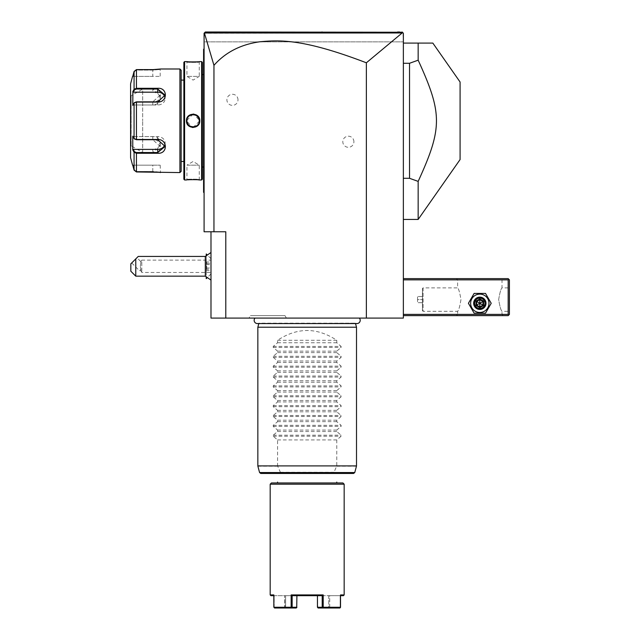 <?xml version="1.0" encoding="UTF-8"?>
<svg xmlns="http://www.w3.org/2000/svg" width="640" height="640" viewBox="0 0 640 640"><rect width="100%" height="100%" fill="white"/><g stroke="black" fill="none" stroke-linecap="round" stroke-linejoin="round"><path stroke-width="0.48" stroke-dasharray="3.2 2.4" d="M225.792 318.088L225.792 231.768L210.992 231.768L210.992 318.088L403.36 318.088L403.36 33.232L403.36 41.864L402.992 32.864L204.352 32.968L213.952 65.336C224.968 52.968 239.232 45.272 256.736 42.248C277.192 39.864 300.272 37.576 366.368 62.792L402.144 32.976L402.992 32.864L204.088 33.232L204.088 231.768L213.952 231.768L213.952 65.336M359.304 318.088L255.048 318.088L359.304 318.088M249.024 318.088L286.4 318.088L249.024 318.088L250.448 315.624L284.976 315.624L250.448 315.624M403.36 314.392L403.36 278.632L403.36 314.392L508.176 314.392L508.176 279.864L403.36 279.864M403.36 43.096L403.36 219.44L403.36 43.096L418.16 43.096L418.16 60.184L409.528 63.28L403.36 63.28M366.368 62.792L366.368 318.088M210.992 231.768L213.952 231.768M353.912 141.752A5.552 5.552 0 0 0 348.36 136.2A5.552 5.552 0 0 0 342.816 141.752A5.552 5.552 0 0 0 348.36 147.296A5.552 5.552 0 0 0 353.912 141.752M238 99.824A5.552 5.552 0 0 0 232.448 94.272A5.552 5.552 0 0 0 226.896 99.824A5.552 5.552 0 0 0 232.448 105.368A5.552 5.552 0 0 0 238 99.824M210.992 269.064L210.992 258.704L210.992 269.064M210.992 266.296L210.992 252.496L210.992 266.296M204.088 33.232L204.088 41.864L403.36 41.864L204.088 41.864L204.088 33.232L204.672 32.648L204.088 33.232M204.088 178.744L204.088 129.392L204.088 192.8L204.088 178.744L203.592 178.744L203.592 191.816L204.088 192.312L203.592 191.816L203.592 192.312L204.088 192.8M204.088 129.392L204.088 117.16L204.088 129.392L203.592 129.392L203.592 178.744M204.088 117.16L204.088 62.832L204.088 117.16L203.592 117.208L203.592 129.392M204.088 62.832L204.088 48.768L204.088 62.832L203.592 62.832L203.592 117.208M209.184 32L205.32 32L209.232 32L205.32 32L204.352 32.968M402.992 32.864L402.128 32L399.728 32M370.96 32L344.856 32L370.96 32M321.832 32L245.584 32M232.848 32L220.28 32L232.848 32M245.712 32L322.264 32M402.144 32.976L204.4 32.992M397.584 32L209.272 32M203.592 191.816L204.088 192.312L203.592 191.816M204.088 124.408L203.592 124.36M204.088 48.768L203.592 49.264L204.088 48.768L203.592 49.76L204.088 49.264M203.592 49.92L203.592 62.832M203.592 120.784L203.592 168.384L203.592 120.784M204.088 120.784L204.088 167.896L204.088 120.784M204.088 74.544L204.088 167.032L204.088 74.544L203.592 74.544M204.088 167.032L203.592 167.032M202.36 167.032L202.36 74.544L202.36 167.032M202.36 62.336L202.36 179.24M201.616 61.592L201.616 179.976M199.768 61.6L199.272 62.088L199.272 76.392L186.944 76.392L199.272 76.392L193.12 80.096L186.944 76.392L186.944 62.088C186.56 62.496 199.656 62.496 199.272 62.088C199.664 62.496 186.56 62.496 186.944 62.088L186.488 61.6M188.208 61.768L189.784 61.88M190.744 61.928L191.6 61.96M192.912 61.976L196.792 61.864M198.032 61.768L198.784 61.704M199.08 61.672L199.568 61.616M184.6 61.592L184.6 179.976M186.448 179.976L186.944 179.48L186.448 179.976L186.944 179.48L186.944 165.176L199.272 165.176L186.944 165.176L193.104 161.48L199.272 165.176L199.272 179.48C199.664 179.072 186.56 179.072 186.944 179.48C186.56 179.072 199.656 179.072 199.272 179.48L199.568 179.952M198.032 179.8L196.704 179.704M195.696 179.656L194.8 179.616M193.72 179.6L191.224 179.624M191 179.632L189.664 179.696M188.248 179.8L187.112 179.904M186.944 179.92L186.488 179.976M193.112 114.072L186.448 120.784L192.384 127.464M193.104 127.504L199.768 120.784L193.832 114.112M183.864 62.336L183.864 179.24M183.864 80.096L183.864 161.48L183.864 80.096M181.152 161.48L181.152 80.096L181.152 161.48M179.912 68.992L179.912 172.576M153.096 171.96L136.448 171.96L134.064 170.12L136.448 171.472L134.544 169.992L133.272 165.176L160.184 165.176L152.784 165.176L152.784 171.472L136.448 171.472L152.784 171.472L160.184 172.088L152.784 171.472L152.784 165.176L133.272 165.176L134.544 169.992L134.064 170.12L134.064 152.304L136.448 153.272L136.448 152.536L152.784 152.536L160.184 146.432L152.784 139.72L136.448 139.72L134.6 139.08M160.184 165.176L160.448 172.544M160.048 172.48L154.688 172M153.096 69.608L154.696 69.576M155.632 69.528L156.464 69.48M156.96 69.44L157.752 69.368M158.384 69.304L158.928 69.24M159.36 69.184L159.96 69.104M159.976 69.096L160.472 69.024M133.272 92.184L132.76 91.736L132.76 105.44L134.064 102.968L136.448 102.096L152.784 102.096C162.912 102.272 162.976 87.488 152.784 88.296L152.784 89.032L136.448 89.032L134.544 89.776L133.272 92.184L152.784 92.184A7.4 6.408 180 0 1 160.184 98.592L160.184 95.136L152.784 89.032L152.784 92.184M133.824 151.856L134.064 152.304L134.544 151.8L133.272 149.392L152.784 149.392L152.784 153.272C162.936 154.104 162.952 139.328 152.784 139.472L136.448 139.472L134.064 138.6L133.272 136.576L152.784 136.576A7.4 6.408 0 0 1 160.184 142.984L160.184 146.432M134.544 151.8L136.448 152.536M134.336 138.904L134.784 139.256L134.336 138.904M133.272 149.392L132.76 149.84L132.76 136.128L134.064 138.6L134.064 102.968L136.448 101.848L152.784 101.848L160.184 95.136M134.6 102.496L133.272 105L157.72 105A7.4 6.408 180 0 0 165.12 98.592L165.12 95.136M134.064 89.264L134.064 71.456L136.448 69.608L136.448 88.296L134.064 89.264L134.544 89.776M134.544 71.576L136.448 70.096L152.784 70.096L160.184 69.488L152.784 70.096L136.448 70.096L134.544 71.576L133.272 76.392L134.544 71.576L134.064 71.456L134.544 71.576M132.76 165.176L133.272 165.176L132.76 165.176M130.592 83.792L130.592 157.784M152.792 149.392A7.4 6.408 0 0 0 160.184 142.984M160.184 98.592A7.4 6.408 180 0 1 152.784 105L133.272 105L132.76 105.44L134.544 102.592M133.272 76.392L160.184 76.392L152.784 76.392L152.784 70.096L152.784 76.392L133.272 76.392M164.848 96.872A7.4 6.408 180 0 1 165.12 98.592M164.848 144.696A7.4 6.408 0 0 0 165.12 142.984A7.4 6.408 0 0 0 157.72 136.576L133.272 136.576L134.544 138.984M130.592 95.264L130.592 146.312L130.592 95.264A0.496 0.496 0 0 0 131.08 95.752L131.144 120.784L131.144 95.752L142.672 89.096L142.672 120.784L142.672 89.096M131.08 145.816L131.08 95.752L131.08 145.816L131.144 120.784L131.144 145.816L142.672 152.48L142.672 120.784L142.672 152.48M196.992 116A6.168 6.168 0 0 0 196.704 115.776L199.176 119.704M196.4 115.568A6.168 6.168 0 0 0 196.08 115.384L196.584 115.688M195.76 115.216A6.168 6.168 0 0 0 195.424 115.072L195.92 115.296M194.416 114.76L195.08 114.944A6.168 6.168 0 0 0 194.728 114.84M193.016 114.624L193.656 114.648A6.168 6.168 0 0 0 193.288 114.624M192.928 126.952A6.168 6.168 0 0 1 192.568 126.928L193.216 126.952M191.488 126.736A6.168 6.168 0 0 1 191.136 126.632L191.824 126.816M190.304 126.272L190.8 126.504A6.168 6.168 0 0 1 190.464 126.352M187.696 123.744L190.136 126.184A6.168 6.168 0 0 1 189.824 126M187.112 122.232A6.168 6.168 0 0 1 187.04 121.872L187.624 123.592M193.776 126.92L194.592 126.768M198.872 122.984L199.2 121.752M199.216 121.624L199.272 120.84M192.44 114.656L191.616 114.808M187.352 118.584L187.008 119.928M186.992 120.016L186.944 120.784A6.168 6.168 0 0 1 193.112 114.624A6.168 6.168 0 0 1 199.272 120.784A6.168 6.168 0 0 1 193.112 126.952A6.168 6.168 0 0 1 186.944 120.784L186.448 120.784M206.256 270.784L206.256 255.464L206.232 270.784M206.256 253.968L206.256 278.632L206.232 253.968M206.232 263.208L206.232 271.184L206.232 263.208L206.72 263.568L206.72 261.976L206.72 270.616L206.72 263.568L210.992 263.672L210.992 262.136L210.992 270.456L210.992 263.672M206.232 261.408L206.72 261.976L210.992 262.136M206.232 264.496L210.92 264.704L210.92 269.032L206.232 269.384M206.232 268.096L210.92 267.888L210.992 264.768M206.232 271.184L206.72 270.616L210.92 270.616L210.992 267.824M210.992 270.456L210.992 268.92M205.304 256.432L205.304 276.16M135.768 276.16L135.768 258.896L130.84 263.832L130.84 271.232M138.232 256.432L135.768 258.896M136.936 257.728L131.712 262.96L136.936 257.728L140.896 261.688L140.368 266.296L140.896 261.688L141.792 260.128L141.792 272.464L141.792 260.128L210.992 260.128M131.712 262.96L139.552 270.808L140.848 269.512L140.368 266.296L140.848 269.512L139.552 270.808L140.84 270.808L141.792 272.464L210.992 272.464M140.848 269.512C140.816 271.232 140.816 271.232 140.848 269.512C140.816 271.232 140.816 271.232 140.848 269.512M508.176 314.392L508.792 315.008L508.176 315.624L403.36 315.624M502.008 314.392L503.248 315.624L456.384 315.624L503.248 315.624L502.008 314.392L457.616 314.392L502.008 314.392L502.008 311.304C500.96 310.528 499.84 306.624 498.672 299.592C499.84 292.56 500.96 288.656 502.008 287.88C500.96 288.656 499.84 292.56 498.672 299.592C499.84 306.624 500.96 310.528 502.008 311.304L509.408 311.304L509.408 287.88L509.408 311.304M470.64 303.288A9.168 9.168 0 0 0 479.816 312.464A9.168 9.168 0 0 0 488.984 303.288A9.168 9.168 0 0 0 479.816 294.12A9.168 9.168 0 0 0 470.64 303.288A9.168 9.168 0 0 0 479.816 312.464A9.168 9.168 0 0 0 488.984 303.288A9.168 9.168 0 0 0 479.816 294.12A9.168 9.168 0 0 0 470.64 303.288A9.168 9.168 0 0 0 479.816 312.464A9.168 9.168 0 0 0 488.984 303.288A9.168 9.168 0 0 0 479.816 294.12A9.168 9.168 0 0 0 470.64 303.288M508.792 315.008L509.408 314.392L509.408 279.864L508.176 278.632L403.36 278.632M503.248 278.632L456.384 278.632L503.248 278.632L502.008 279.864L502.008 287.88L509.408 287.88M508.792 279.248L508.176 279.864M457.616 279.864L456.384 278.632L457.616 279.864L502.008 279.864L457.616 279.864L457.616 287.88L423.088 287.88L423.088 311.304L457.616 311.304C458.672 310.528 459.784 306.624 460.96 299.592C459.784 292.56 458.672 288.656 457.616 287.88C458.672 288.656 459.784 292.56 460.96 299.592C459.784 306.624 458.672 310.528 457.616 311.304L457.616 314.392L456.384 315.624L457.616 314.392M484.992 303.288C485.312 296.608 474.32 296.608 474.632 303.288C474.32 309.968 485.312 309.968 484.992 303.288C485.312 309.968 474.32 309.968 474.632 303.288C474.32 296.608 485.312 296.608 484.992 303.288A5.176 5.176 0 0 1 479.816 308.472A5.176 5.176 0 0 1 474.632 303.288A5.176 5.176 0 0 1 479.816 298.112A5.176 5.176 0 0 1 484.992 303.288A5.176 5.176 0 0 1 479.816 308.472A5.176 5.176 0 0 1 474.632 303.288A5.176 5.176 0 0 1 479.816 298.112A5.176 5.176 0 0 1 484.992 303.288M423.088 287.88L423.088 311.304L422.424 310.64L422.424 288.544L422.424 310.64L422.424 288.544L423.088 287.88M422.472 310.64L422.472 288.544M422.472 299.592L422.472 296.512L422.472 302.672L422.472 299.592L417.544 299.592L417.544 296.512L417.544 302.672L417.544 299.592L422.472 299.592M422.472 296.512L417.544 296.512L422.472 296.512M422.472 302.672L417.544 302.672L422.472 302.672M474.88 303.288A4.936 4.936 0 0 0 479.816 308.224A4.936 4.936 0 0 0 484.744 303.288A4.936 4.936 0 0 0 479.816 298.36A4.936 4.936 0 0 0 474.88 303.288A4.936 4.936 0 0 1 479.816 298.36A4.936 4.936 0 0 1 484.744 303.288A4.936 4.936 0 0 1 479.816 308.224A4.936 4.936 0 0 1 474.88 303.288M474.12 293.424L468.424 303.288L474.12 313.16L485.512 313.16L491.208 303.288L485.512 293.424L474.12 293.424L468.424 303.288L474.12 313.16L485.512 313.16L491.208 303.288L485.512 293.424L474.12 293.424M473.648 303.288A6.168 6.168 0 0 1 479.816 297.128A6.168 6.168 0 0 1 485.984 303.288A6.168 6.168 0 0 1 479.816 309.456A6.168 6.168 0 0 1 473.648 303.288A6.168 6.168 0 0 1 479.816 297.128A6.168 6.168 0 0 1 485.984 303.288A6.168 6.168 0 0 0 479.816 297.128A6.168 6.168 0 0 0 473.648 303.288A6.168 6.168 0 0 0 479.816 309.456A6.168 6.168 0 0 0 485.984 303.288A6.168 6.168 0 0 1 479.816 309.456A6.168 6.168 0 0 1 473.648 303.288M474.264 303.288A5.552 5.552 0 0 0 479.816 308.84A5.552 5.552 0 0 0 485.368 303.288A5.552 5.552 0 0 0 479.816 297.744A5.552 5.552 0 0 0 474.264 303.288M476.024 305.48L476.656 305.112L476.656 301.472L479.816 299.648L482.968 301.472L482.968 305.112L479.816 306.936L476.656 305.112L479.816 303.288L479.816 299.648L476.656 301.472L479.816 303.288L479.816 306.936L482.968 305.112L479.816 303.288L482.968 301.472L479.816 299.648L482.968 301.472L482.968 305.112L482.968 301.472L483.6 301.104L483.6 305.48L482.968 305.112L479.816 306.936L476.656 305.112L479.816 306.936L479.816 307.664L476.024 305.48L476.024 301.104L476.656 301.472L476.656 305.112L476.656 301.472L479.816 299.648L479.816 298.92L483.6 301.104M403.36 178.296L409.528 178.296L409.528 63.28M418.16 219.44L418.16 181.392L409.528 178.296M418.16 181.392C442.544 128.056 442.544 113.512 418.16 60.184M460.088 159.56L460.088 82.016M355.52 323.56L355.416 323.16A3.232 3.232 0 0 0 356.984 323.56L257.368 323.56A3.232 3.232 0 0 0 258.936 323.16L355.416 323.16L258.824 323.56M257.848 327.216L356.504 327.216M277.576 340.288L336.768 340.288C317.04 327.256 297.312 327.256 277.576 340.288L277.576 342.752L273.232 346.424L273.232 347.464L277.576 351.144L277.576 352.616L273.232 356.288L273.232 357.336L277.576 361.008L277.576 362.48L273.232 366.152L273.232 367.2L277.576 370.872L277.576 372.344L273.232 376.016L273.232 377.064L277.576 380.736L277.576 382.208L273.232 385.88L273.232 386.928L277.576 390.6L277.576 392.072L273.232 395.744L273.232 396.792L277.576 400.464L277.576 401.936L273.232 405.608L273.232 406.656L277.576 410.328L277.576 411.808L273.232 415.48L273.232 416.52L277.576 420.192L277.576 421.672L273.232 425.344L273.232 426.392L277.576 430.064L277.576 431.536L273.232 435.208L273.232 436.256L277.576 439.928L277.576 465.904L257.848 465.904M336.768 340.288L336.768 342.752L341.12 346.424L341.12 347.464L336.768 351.144L336.768 352.616L341.12 356.288L341.12 357.336L336.768 361.008L336.768 362.48L341.12 366.152L341.12 367.2L336.768 370.872L336.768 372.344L341.12 376.016L341.12 377.064L336.768 380.736L336.768 382.208L341.12 385.88L341.12 386.928L336.768 390.6L336.768 392.072L341.12 395.744L341.12 396.792L336.768 400.464L336.768 401.936L341.12 405.608L341.12 406.656L336.768 410.328L336.768 411.808L341.12 415.48L341.12 416.52L336.768 420.192L336.768 421.672L341.12 425.344L341.12 426.392L336.768 430.064L336.768 431.536L341.12 435.208L341.12 436.256L336.768 439.928L336.768 465.904L333.472 473.464L280.88 473.464L280.512 472.552L259.584 472.552M280.512 472.552L277.576 465.904M336.768 439.928L277.576 439.928M280.88 473.464L260.776 473.464M353.576 473.464L333.472 473.464M277.576 473.464L336.768 473.464L277.576 473.464M307.176 482.96L277.576 482.96L307.176 482.96M342.936 482.96L271.416 482.96M344.168 484.192L270.184 484.192M344.168 594.928L340.52 594.928L340.16 595.672L340.52 607.264L323.2 607.264L323.2 594.928L291.152 594.928L291.152 607.264L273.832 607.264L273.832 594.928L270.184 594.928M340.52 595.672L343.432 595.672M270.92 595.672L274.184 595.672L273.832 594.928L273.832 595.672M274.192 607.264L274.192 595.672L296.552 595.672L285.6 595.672L285.6 607.264L285.12 607.624L284.632 607.264L284.632 595.672L274.192 595.672L274.016 607.64L284.632 607.264L274.192 607.264M340.16 607.264L340.16 595.672L340.16 607.264L329.72 607.264L329.72 595.672L317.792 595.672L328.752 595.672L328.752 607.264L329.232 607.624L340.16 607.264M339.848 608L318.12 608L329.416 608L328.752 607.264L317.624 607.624L339.848 608L329.232 607.624L329.72 607.264L329.72 595.672L340.16 595.672L328.752 595.672L328.752 607.264L317.624 607.624L317.448 595.672L317.792 607.264L317.448 595.672L322.208 595.672L292.144 595.672L291.152 594.928M296.904 607.264L296.904 595.672L296.552 607.264L285.6 607.264L285.6 595.672L284.632 595.672L284.936 608L274.496 608L296.232 608L284.936 608L285.6 607.264L296.728 607.624L296.904 595.672L292.144 595.672L292.144 607.264L296.728 607.624M322.88 608L323.2 607.264M323.2 594.928L322.208 595.672L322.208 607.264L322.704 607.64M291.152 607.264L292.144 607.264M317.448 607.264L322.208 607.264M274.496 608L296.232 608M336.768 431.536L277.576 431.536M336.768 430.064L277.576 430.064M336.768 421.672L277.576 421.672M336.768 420.192L277.576 420.192M336.768 411.808L277.576 411.808M336.768 410.328L277.576 410.328M336.768 401.936L277.576 401.936M336.768 400.464L277.576 400.464M336.768 392.072L277.576 392.072M336.768 390.6L277.576 390.6M336.768 382.208L277.576 382.208M336.768 380.736L277.576 380.736M336.768 372.344L277.576 372.344M336.768 370.872L277.576 370.872M336.768 362.48L277.576 362.48M336.768 361.008L277.576 361.008M336.768 352.616L277.576 352.616M336.768 351.144L277.576 351.144M336.768 342.752L277.576 342.752M286.4 318.088L284.976 315.624M203.592 112.176L204.088 112.176M136.448 139.72L136.448 101.848M136.448 171.96L136.448 153.272M152.784 171.96L152.784 171.472L152.784 171.96M152.784 139.472L152.784 136.576M152.784 102.096L152.784 105M136.448 88.296L136.448 89.032M136.448 69.608L136.448 70.096L136.448 69.608M152.784 69.608L152.784 70.096L152.784 69.608M160.68 68.992L160.184 69.488L160.68 68.992L160.184 69.488L160.184 76.392M157.72 101.848L157.72 105M157.72 136.576L157.72 139.72M199.768 120.784L199.272 120.784M483.6 305.48L479.816 307.664M476.024 301.104L479.816 298.92M356.504 465.904L336.768 465.904M336.704 466.224L356.456 466.224M257.888 466.224L277.648 466.224M354.76 472.552L333.84 472.552M280.424 472.232L333.928 472.232M273.232 436.256L341.12 436.256M273.232 435.208L341.12 435.208M273.232 426.392L341.12 426.392M273.232 425.344L341.12 425.344M273.232 416.52L341.12 416.52M273.232 415.48L341.12 415.48M273.232 406.656L341.12 406.656M273.232 405.608L341.12 405.608M273.232 396.792L341.12 396.792M273.232 395.744L341.12 395.744M273.232 386.928L341.12 386.928M273.232 385.88L341.12 385.88M273.232 377.064L341.12 377.064M273.232 376.016L341.12 376.016M273.232 367.2L341.12 367.2M273.232 366.152L341.12 366.152M273.232 357.336L341.12 357.336M273.232 356.288L341.12 356.288M273.232 347.464L341.12 347.464M273.232 346.424L341.12 346.424M203.592 168.384L204.088 167.896M203.592 73.184L204.088 73.68M186.448 61.6L186.944 62.088L186.448 61.6M199.768 179.976L199.28 179.48L199.768 179.976M165.12 142.984L165.12 146.432M210.992 258.704L207.056 254.768M210.992 273.896L207.056 277.824"/><path stroke-width="0.96" d="M402.144 32.976L366.368 62.792C303.272 38.624 279.608 39.912 259.472 41.824C240.552 44.56 225.376 52.4 213.952 65.336L204.4 32.992L402.144 32.976L402.992 32.864L402.128 32L403.36 33.232L403.36 318.088L210.992 318.088L210.992 231.768M366.368 62.792L366.368 318.088M213.952 65.336L213.952 231.768L225.792 231.768L225.792 318.088M213.952 231.768L204.088 231.768L204.088 33.232L205.32 32L402.376 32.248M399.712 32L397.584 32M322.264 32L321.832 32M220.28 32L209.232 32L220.28 32M402.992 32.864L402.128 32M204.088 124.408L203.592 124.36L203.592 49.92M204.088 192.8L203.592 192.312L203.592 124.36M203.592 191.816L204.088 192.312L203.592 191.816M204.088 48.768L203.592 49.264L203.592 49.76L204.088 49.264M204.088 117.16L203.592 117.208M203.592 167.032L202.36 167.032M203.592 74.544L202.36 74.544M202.36 179.24L202.36 62.336L201.616 61.592L199.768 61.592C200.152 62.008 186.064 62.008 186.448 61.592L184.6 61.592L184.6 179.976L186.448 179.976C186.072 179.56 200.152 179.56 199.768 179.976L201.616 179.976L202.36 179.24M186.488 61.6L186.904 61.648M187.176 61.672L188.208 61.768M189.784 61.88L190.744 61.928M191.6 61.96L192.912 61.976M196.792 61.864L198.032 61.768M199.568 179.952L199.08 179.904M198.784 179.872L198.032 179.8M196.704 179.704L195.696 179.656M194.8 179.616L193.72 179.6M189.664 179.696L188.248 179.8M192.384 127.464L193.104 127.504M193.832 114.112L193.112 114.072M201.616 179.976L201.616 61.592M199.768 120.784C200.144 129.464 186.064 129.448 186.448 120.784C186.072 112.104 200.152 112.12 199.768 120.784L199.272 120.784C199.656 128.736 186.56 128.744 186.944 120.784C186.56 112.832 199.656 112.832 199.272 120.784A6.168 6.168 0 0 0 199.264 120.424L199.272 120.784A6.168 6.168 0 0 1 199.264 121.152M184.6 179.976L183.864 179.24L183.864 62.336L184.6 61.592M181.152 80.096L181.152 171.344L181.152 70.224L181.152 80.096L183.864 80.096M181.152 161.48L183.864 161.48M132.912 150.12L134.064 152.304L132.76 149.84L132.76 136.128L134.064 138.6L136.448 139.472L157.72 139.472C167.848 139.304 167.904 154.088 157.72 153.272L136.448 153.272L134.064 152.304L134.064 170.12L132.76 165.176L134.064 170.12L136.448 171.96L179.912 172.576L181.152 171.344M179.912 172.576L179.912 68.992L181.152 70.224M160.448 172.544L160.048 172.48M154.688 172L153.096 171.96M179.912 68.992L160.68 68.992L153.096 69.608M154.696 69.576L155.632 69.528M156.464 69.48L156.96 69.44M157.752 69.368L158.384 69.304M158.928 69.24L159.36 69.184M152.824 88.296L136.448 88.296L136.448 69.608L152.784 69.608L136.448 69.608L134.064 71.456L132.76 76.392L134.064 71.456L134.064 89.264L132.76 91.736L134.064 89.264L136.448 88.296L157.72 88.296C167.864 87.472 167.888 102.248 157.72 102.096L136.448 102.096L134.064 102.968L132.76 105.44L132.912 91.448M136.448 171.96L136.448 153.272L152.824 153.272M134.064 89.264L134.544 89.776L136.448 89.032L157.72 89.032L165.12 95.136L157.72 101.848L136.448 101.848L134.544 102.592M134.6 139.08L134.064 138.6L134.064 102.968L134.6 102.496M134.544 138.984L136.448 139.72L157.72 139.72L165.12 146.432L157.72 152.536L136.448 152.536L134.544 151.8L133.272 149.392L157.72 149.392A7.4 6.408 0 0 0 164.848 144.696M134.064 152.304L134.544 151.8M132.576 76.392L130.592 83.792L130.592 157.784L132.576 165.176M132.76 91.736L133.272 92.184L157.72 92.184A7.4 6.408 180 0 1 164.848 96.872M132.76 149.84L133.272 149.392M131.08 145.816A0.496 0.496 180 0 0 130.592 146.312M133.272 92.184L134.544 89.776M198.888 118.648A6.168 6.168 0 0 0 198.424 117.656M186.952 120.424A6.168 6.168 0 0 0 186.944 120.784L186.952 121.152A6.168 6.168 0 0 1 186.944 120.784L186.448 120.784M187.8 123.92A6.168 6.168 0 0 1 187.328 122.928M206.256 255.464L206.256 253.968L206.232 255.488M206.256 277.128L206.232 278.632L206.232 277.104M210.992 280.096L205.304 276.16L205.304 256.432L210.992 252.496M135.768 276.16L130.84 271.232L130.84 263.832L135.768 258.896L135.768 276.16L205.304 276.16M135.768 258.896L138.232 256.432L205.304 256.432M403.36 279.864L508.176 279.864L508.176 314.392L508.792 315.008L508.176 315.624L403.36 315.624M508.176 314.392L403.36 314.392M508.176 279.864L508.792 279.248L508.176 278.632L403.36 278.632M508.792 315.008L509.408 314.392L509.408 279.864L508.792 279.248M491.208 303.288L485.512 293.424L474.12 293.424L468.424 303.288L474.12 313.16L485.512 313.16L491.208 303.288L485.512 293.424L474.12 293.424L468.424 303.288L474.12 313.16L485.512 313.16L491.208 303.288M470.64 303.288A9.168 9.168 0 0 0 479.816 312.464A9.168 9.168 0 0 0 488.984 303.288A9.168 9.168 0 0 0 479.816 294.12A9.168 9.168 0 0 0 470.64 303.288M485.984 303.288A6.168 6.168 0 0 0 479.816 297.128A6.168 6.168 0 0 0 473.648 303.288A6.168 6.168 0 0 0 479.816 309.456A6.168 6.168 0 0 0 485.984 303.288M485.368 303.288A5.552 5.552 0 0 1 479.816 308.84A5.552 5.552 0 0 1 474.264 303.288A5.552 5.552 0 0 1 479.816 297.744A5.552 5.552 0 0 1 485.368 303.288M476.024 301.104L476.024 305.48L479.816 307.664L483.6 305.48L482.968 305.112L482.968 301.472L479.816 299.648L476.656 301.472L476.656 305.112L479.816 306.936L482.968 305.112L479.816 303.288L479.816 298.92L476.024 301.104L479.816 303.288L483.6 301.104L479.816 298.92M479.816 307.664L479.816 303.288L476.024 305.48M403.36 43.096L432.84 43.096L418.16 43.096L418.16 60.184L409.528 63.28L409.528 178.296L418.16 181.392L418.16 219.44L460.088 159.56L460.088 82.016L432.84 43.096M403.36 178.296L409.528 178.296M403.36 63.28L409.528 63.28M418.16 60.184C442.544 113.512 442.544 128.056 418.16 181.392M255.048 318.088A3.232 3.232 0 0 0 257.368 323.56L356.984 323.56A3.232 3.232 0 0 0 359.304 318.088M258.824 323.56L257.848 327.216L257.848 465.904L356.504 465.904L356.504 327.216L257.848 327.216M355.52 323.56L356.504 327.216M260.776 473.464L353.576 473.464L354.76 472.552L259.584 472.552L260.776 473.464M336.768 482.096L336.768 482.96M277.576 482.096L277.576 482.96M271.416 482.96L342.936 482.96L344.168 484.192L270.184 484.192L271.416 482.96M270.184 484.192L270.184 594.928L273.832 594.928L273.832 607.264L291.152 607.264L291.152 594.928L323.2 594.928L323.2 607.264L340.52 607.264L340.52 594.928L344.168 594.928L344.168 484.192M344.168 594.928L343.432 595.672L340.52 595.672M273.832 595.672L270.92 595.672L270.184 594.928M296.232 608L291.472 608L291.152 607.264M291.472 608L274.496 608M291.152 594.928L292.144 595.672L292.144 607.264L291.648 607.64M296.728 607.624L296.904 595.672L292.144 595.672L322.208 595.672L323.2 594.928M323.2 607.264L322.208 607.264L322.208 595.672L317.448 595.672L317.448 607.264L318.12 608L339.848 608L340.52 607.264M340.336 607.64L339.848 608M296.904 607.264L292.144 607.264M322.208 607.264L317.448 607.264M203.592 129.392L204.088 129.392M203.592 178.744L204.088 178.744M203.592 62.832L204.088 62.832M203.592 112.176L204.088 112.176M136.448 101.848L136.448 139.72M157.72 153.272L157.72 149.392M136.448 153.272L136.448 152.536M136.448 88.296L136.448 89.032M157.72 88.296L157.72 92.184M483.6 305.48L483.6 301.104M356.504 465.904L257.848 465.904M207.056 254.768L206.256 253.968M207.056 277.824L206.256 278.632M403.36 219.44L418.16 219.44M356.456 466.224L354.76 472.552M257.888 466.224L259.584 472.552"/></g></svg>
